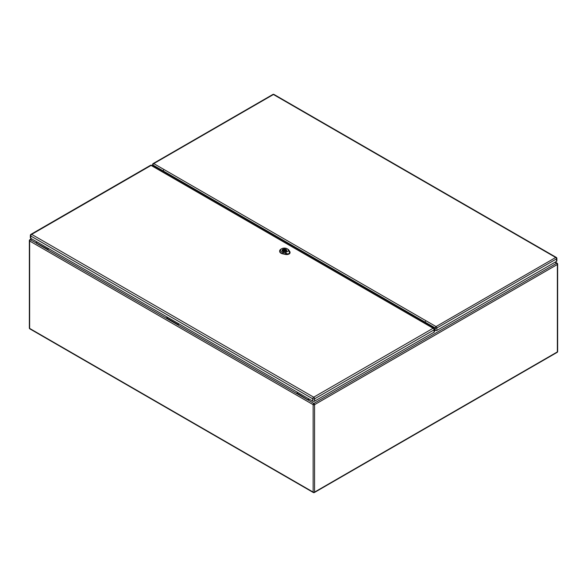 <?xml version="1.0" encoding="UTF-8"?>
<svg xmlns="http://www.w3.org/2000/svg" width="587" height="587" viewBox="0 0 587 587"><rect width="100%" height="100%" fill="white"/><g stroke="black" fill="none" stroke-linecap="round" stroke-linejoin="round"><path stroke-width="0.88" d="M48.89 248.8L47.452 249.629L48.479 248.565M179.138 323.995L177.7 324.824L166.51 318.359L167.537 317.296M309.386 399.197L307.948 400.026L296.758 393.561L297.785 392.498M156.135 166.935L155.313 167.405M432.245 327.297L432.949 326.886M431.929 327.113L432.802 326.614M156.311 167.185L155.621 167.589M31.793 238.931L30.355 239.753L47.452 249.152M36.262 243.165L166.51 318.359M36.262 242.695L37.289 242.101M296.758 393.561L177.7 324.824L177.7 324.354L166.51 317.89M177.7 324.354L178.727 323.76M554.942 262.272L556.645 263.255A1.005 0.58 60 0 1 557.356 264.488L314.566 404.663L314.566 492.082L557.356 351.907L557.356 264.488A1.005 0.58 180 0 0 557.65 264.077A1.005 0.58 180 0 0 557.356 263.666A1.005 0.58 120 0 0 557.144 263.203A1.005 0.58 120 0 0 556.645 263.255L313.854 403.43L296.758 393.092M307.948 399.549L308.975 398.962M286.023 251.287A2.304 1.328 0 0 0 286.698 250.348A2.304 1.328 0 0 0 285.275 249.123A2.304 1.328 0 0 0 282.765 249.409A2.304 1.328 0 0 0 282.09 250.348A2.304 1.328 0 0 0 283.514 251.574A2.304 1.328 0 0 0 286.023 251.287M285.055 251.082L285.539 251.361A2.099 1.211 0 0 0 286.148 251.009L285.671 250.73A1.438 0.829 0 0 0 285.832 250.348A1.438 0.829 0 0 0 283.726 249.614L283.242 249.328A2.099 1.211 0 0 0 282.633 249.688L283.117 249.967A1.438 0.829 0 0 0 282.956 250.348A1.438 0.829 0 0 0 285.055 251.082M283.881 250.055A0.719 0.418 0 0 0 284.9 250.642A0.719 0.418 0 0 0 283.881 250.055M283.117 249.967L283.117 250.73M283.242 249.328L283.242 250.847M283.726 249.614L283.726 250.187M285.671 250.73L285.671 251.309M287.879 254.039C285.92 253.643 285.517 254.31 287.696 254.23C285.517 254.31 285.92 253.643 287.879 254.039L285.055 252.858L288.738 250.73L289.721 252.982L287.946 254.039M286.104 253.804L286.955 253.995L286.001 254.032M286.067 254.068L286.522 254.215L286.06 254.09M285.055 252.858L283.103 252.461A3.882 2.238 180 0 1 281.643 248.756L281.034 249.115A4.747 2.737 0 0 0 279.639 250.979A4.747 2.737 0 0 0 282.817 253.635L285.634 254.208A3.309 1.908 0 0 0 287.696 254.23L289.897 252.96C289.861 251.603 289.802 251.603 289.721 252.982L289.707 253.019M290.037 252.285A3.309 1.908 0 0 1 290.044 252.359A3.309 1.908 0 0 1 289.897 252.96C289.861 251.603 289.802 251.603 289.721 252.982M282.736 251.302A2.341 1.35 180 0 1 282.053 250.348A2.341 1.35 180 0 1 284.394 248.998A2.341 1.35 180 0 1 286.727 250.348A2.341 1.35 180 0 1 285.289 251.596A2.341 1.35 180 0 1 282.736 251.302M279.639 251.097A4.755 2.744 0 0 0 279.632 251.214A4.755 2.744 0 0 0 282.809 253.877L285.634 254.45A3.317 1.915 0 0 0 290.051 252.593A3.317 1.915 0 0 0 290.037 252.476M289.853 251.772L288.863 250.143A4.747 2.737 0 0 0 287.74 249.115L287.131 248.756A3.882 2.238 180 0 1 288.048 249.6L288.738 250.73M281.643 248.756A3.882 2.238 180 0 1 287.131 248.756M432.898 326.915L433.147 327.054A2.018 1.167 -60 0 1 432.788 326.57L425.054 322.109L425.465 321.397M163.538 170.179L163.135 170.883L155.401 166.422A2.018 1.167 120 0 0 155.76 166.906L155.966 167.031M433.984 328.324L433.742 327.707A1.724 0.998 -120 0 0 433.177 326.79L432.201 326.233A1.724 0.998 -120 0 0 431.827 326.306A1.724 0.998 -120 0 0 431.511 326.732L431.482 326.856M432.201 326.233L155.988 166.759A1.724 0.998 60 0 1 156.678 168.058L156.707 168.22M154.22 166.781L154.447 166.459A1.724 0.998 60 0 1 154.638 166.275A1.724 0.998 60 0 1 155.012 166.202L152.958 165.013L152.958 166.048M431.966 326.379A1.724 0.998 -120 0 0 431.922 326.497L431.768 327.018M556.527 261.362L556.527 258.889A1.152 0.668 -0 0 0 556.865 258.419L556.865 260.892A1.152 0.668 180 0 1 556.527 261.362L436.86 330.444A1.152 0.668 180 0 1 435.231 330.444L434.446 329.512M154.388 166.877L154.851 166.224A1.724 0.998 60 0 1 154.865 166.202M155.988 166.759L155.012 166.202M434.057 332.198L434.057 329.872A1.321 0.763 0 0 0 434.446 329.329L434.446 331.655A1.321 0.763 180 0 1 434.057 332.198L314.632 401.141A1.321 0.763 180 0 1 312.761 401.141L30.737 238.315A1.321 0.763 180 0 1 30.348 237.779L30.348 235.446A1.321 0.763 0 0 0 30.737 235.989L30.737 238.315M313.348 492.544A1.005 1.005 0 0 0 314.353 492.544A1.005 0.58 60 0 0 314.566 492.082A1.005 0.58 180 0 1 313.142 492.082L313.142 404.663L29.643 240.993L29.643 328.412L313.142 492.082A1.005 0.58 120 0 0 313.348 492.544L29.856 328.867A1.005 0.58 -60 0 1 29.643 328.412A1.005 0.58 180 0 1 29.35 328.001A1.005 1.005 0 0 0 29.856 328.867M433.646 327.495L433.118 327.795M433.052 327.759L433.617 327.436M29.35 240.582A1.005 0.58 180 0 0 29.643 240.993A1.005 0.58 -60 0 1 30.355 239.753A1.005 0.58 60 0 0 29.856 239.709A1.005 1.005 0 0 0 29.35 240.582L29.35 328.001M313.854 403.43A1.005 0.58 120 0 0 313.142 404.663A1.005 0.58 180 0 0 314.566 404.663A1.005 0.58 60 0 0 313.854 403.43M29.643 240.164A1.005 0.58 60 0 1 29.856 239.709L31.5 238.755M555.236 262.103L557.144 263.203A1.005 1.005 0 0 1 557.65 264.077L557.65 351.496A1.005 0.58 180 0 1 557.356 351.907A1.005 0.58 60 0 1 557.144 352.369L314.353 492.544M285.62 254.259L285.847 253.342M287.975 249.556L288.936 250.187M283.125 252.359L282.787 253.738M289.259 251.375L289.89 251.794M431.511 326.732L431.922 326.497M435.231 330.444L435.231 327.979L433.177 326.79M274.012 94.456A1.152 1.152 0 0 0 272.86 94.456A1.152 0.668 -120 0 1 273.439 94.514A1.152 0.668 -60 0 1 274.012 94.456L556.285 257.422A1.152 0.668 120 0 0 555.713 257.48L273.439 94.514L153.772 163.604L436.046 326.57L555.713 257.48A1.152 0.668 -120 0 1 556.527 258.889L436.86 327.979L436.86 330.444M154.447 166.459L154.851 166.224M436.86 327.979A1.152 0.668 -120 0 0 436.046 326.57A1.152 0.668 -60 0 0 435.231 327.979A1.152 0.668 -0 0 0 436.86 327.979M152.62 165.857L152.62 164.543A1.152 0.668 -0 0 0 152.958 165.013A1.152 0.668 120 0 1 153.772 163.604A1.152 0.668 -120 0 0 153.2 163.546L272.86 94.456M312.761 401.141L312.761 398.815L30.737 235.989A1.321 0.763 -60 0 1 31.669 234.367L313.7 397.194L433.118 328.25L151.094 165.424L31.669 234.367A1.321 0.763 60 0 0 31.008 234.301A1.321 1.321 0 0 0 30.348 235.446M434.446 329.329A1.321 1.321 0 0 0 433.778 328.184A1.321 0.763 -60 0 0 433.118 328.25A1.321 0.763 60 0 1 434.057 329.872L314.632 398.815L314.632 401.141M312.761 398.815A1.321 0.763 0 0 0 314.632 398.815A1.321 0.763 60 0 0 313.7 397.194A1.321 0.763 -60 0 0 312.761 398.815M151.094 165.424A1.321 0.763 -60 0 1 151.754 165.358A1.321 1.321 0 0 0 150.426 165.358A1.321 0.763 60 0 1 151.094 165.424M155.849 166.965L155.195 167.339M557.144 352.369A1.005 1.005 0 0 0 557.65 351.496M285.113 251.119L285.113 250.348M283.675 251.067L283.675 250.348M289.963 252.792L289.963 251.764M432.59 326.739L431.834 326.299M155.041 166.202A2.018 2.018 0 0 0 155.76 166.906M556.865 258.419A1.152 1.152 0 0 0 556.285 257.422M153.2 163.546A1.152 1.152 0 0 0 152.62 164.543M433.778 328.184L151.754 165.358M31.008 234.301L150.426 165.358"/></g></svg>
